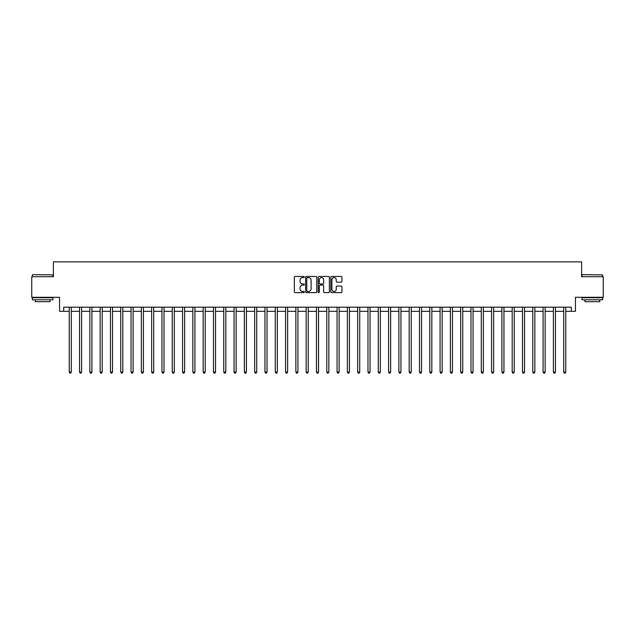 <?xml version="1.0" encoding="UTF-8"?>
<svg xmlns="http://www.w3.org/2000/svg" width="635" height="635" viewBox="0 0 635 635"><rect width="100%" height="100%" fill="white"/><g stroke="black" fill="none" stroke-linecap="round" stroke-linejoin="round"><path stroke-width="0.95" d="M304.316 277.011A0.564 0.564 0 0 0 303.752 276.447L295.156 276.447A0.81 0.81 0 0 0 294.346 277.257L294.346 291.814A0.81 0.81 0 0 0 295.156 292.624L303.752 292.624A0.564 0.564 0 0 0 304.316 292.06A0.564 0.564 0 0 0 303.752 291.497L302.633 291.497A2.588 2.588 0 0 1 300.045 288.901L300.045 287.695A2.588 2.588 0 0 1 302.633 285.099L303.752 285.099A0.564 0.564 0 0 0 304.316 284.536A0.564 0.564 0 0 0 303.752 283.972L302.633 283.972A2.588 2.588 0 0 1 300.045 281.384L300.045 280.17A2.588 2.588 0 0 1 302.633 277.582L303.752 277.582A0.564 0.564 0 0 0 304.316 277.011M341.138 282.154A0.81 0.81 0 0 0 341.947 281.345L341.947 277.257A0.81 0.81 0 0 0 341.138 276.447L331.597 276.447A0.81 0.81 0 0 0 330.787 277.257L330.787 291.814A0.81 0.81 0 0 0 331.597 292.624L341.138 292.624A0.81 0.81 0 0 0 341.947 291.814L341.947 286.885A0.81 0.81 0 0 0 341.138 286.075L337.058 286.075A0.81 0.81 0 0 0 336.248 286.885L336.248 289.33A2.167 2.167 0 0 1 334.081 291.497A2.167 2.167 0 0 1 331.922 289.33L331.922 279.741A2.167 2.167 0 0 1 334.081 277.582A2.167 2.167 0 0 1 336.248 279.741L336.248 281.345A0.81 0.81 0 0 0 337.058 282.154L341.138 282.154M63.683 311.317L63.683 307.197L571.317 307.197L571.317 311.317L575.437 311.317L575.437 297.307L603.25 297.307L603.25 276.709L581.62 276.709L581.62 261.874L53.38 261.874L53.38 276.709L31.75 276.709L31.75 297.307L59.563 297.307L59.563 311.317L69.247 311.317M316.794 277.257A0.81 0.81 0 0 0 315.984 276.447L306.435 276.447A0.81 0.81 0 0 0 305.633 277.257L305.633 291.814A0.81 0.81 0 0 0 306.435 292.624L315.984 292.624A0.81 0.81 0 0 0 316.794 291.814L316.794 277.257M319.016 276.447L328.565 276.447A0.81 0.81 0 0 1 329.367 277.257L329.367 291.814A0.81 0.81 0 0 1 328.565 292.624L324.477 292.624A0.81 0.81 0 0 1 323.667 291.814L323.667 285.909A0.81 0.81 0 0 0 322.858 285.099L320.151 285.099A0.81 0.81 0 0 0 319.341 285.909L319.341 292.06A0.564 0.564 0 0 1 318.778 292.624A0.564 0.564 0 0 1 318.206 292.06L318.206 277.257A0.81 0.81 0 0 1 319.016 276.447M71.303 311.317L79.55 311.317M81.605 311.317L89.845 311.317M91.908 311.317L100.147 311.317M102.211 311.317L110.45 311.317M112.506 311.317L120.753 311.317M122.809 311.317L131.048 311.317M133.112 311.317L141.351 311.317M143.415 311.317L151.654 311.317M153.718 311.317L161.957 311.317M164.013 311.317L172.26 311.317M174.315 311.317L182.555 311.317M184.618 311.317L192.857 311.317M194.921 311.317L203.16 311.317M205.216 311.317L213.463 311.317M215.519 311.317L223.758 311.317M225.822 311.317L234.061 311.317M236.125 311.317L244.364 311.317M246.42 311.317L254.667 311.317M256.723 311.317L264.962 311.317M267.025 311.317L275.265 311.317M277.328 311.317L285.567 311.317M287.623 311.317L295.87 311.317M297.926 311.317L306.165 311.317M308.229 311.317L316.468 311.317M318.532 311.317L326.771 311.317M328.835 311.317L337.074 311.317M339.13 311.317L347.377 311.317M349.433 311.317L357.672 311.317M359.735 311.317L367.975 311.317M370.038 311.317L378.277 311.317M380.333 311.317L388.58 311.317M390.636 311.317L398.875 311.317M400.939 311.317L409.178 311.317M411.242 311.317L419.481 311.317M421.537 311.317L429.784 311.317M431.84 311.317L440.079 311.317M442.143 311.317L450.382 311.317M452.445 311.317L460.685 311.317M462.74 311.317L470.987 311.317M473.043 311.317L481.282 311.317M483.346 311.317L491.585 311.317M493.649 311.317L501.888 311.317M503.952 311.317L512.191 311.317M514.247 311.317L522.494 311.317M524.55 311.317L532.789 311.317M534.853 311.317L543.092 311.317M545.155 311.317L553.395 311.317M555.45 311.317L563.697 311.317M565.753 311.317L571.317 311.317M307.332 277.582A0.564 0.564 0 0 0 306.761 278.146L306.761 290.925A0.564 0.564 0 0 0 307.332 291.497L308.499 291.497A2.588 2.588 0 0 0 311.087 288.901L311.087 280.17A2.588 2.588 0 0 0 308.499 277.582L307.332 277.582M323.667 279.781A2.167 2.167 0 0 0 321.5 277.622A2.167 2.167 0 0 0 319.341 279.781L319.341 283.162A0.81 0.81 0 0 0 320.151 283.972L322.858 283.972A0.81 0.81 0 0 0 323.667 283.162L323.667 279.781M71.406 307.197L71.366 307.3A0.826 0.826 90.2 0 0 71.303 307.61L71.303 372.054L69.247 372.054L69.247 307.61A0.826 0.826 90.2 0 0 69.183 307.3L69.144 307.197M71.303 372.054L70.691 373.126L69.866 373.126L69.247 372.054M81.709 307.197L81.669 307.3A0.826 0.826 0 0 0 81.605 307.61L81.605 372.054L79.55 372.054L79.55 307.61A0.826 0.826 0 0 0 79.486 307.3L79.446 307.197M81.605 372.054L80.986 373.126L80.161 373.126L79.55 372.054M92.011 307.197L91.964 307.3A0.826 0.826 0 0 0 91.908 307.61L91.908 372.054L89.845 372.054L89.845 307.61A0.826 0.826 0 0 0 89.789 307.3L89.749 307.197M91.908 372.054L91.289 373.126L90.464 373.126L89.845 372.054M102.314 307.197L102.267 307.3A0.826 0.826 0 0 0 102.211 307.61L102.211 372.054L100.147 372.054L100.147 307.61A0.826 0.826 0 0 0 100.092 307.3L100.044 307.197M102.211 372.054L101.592 373.126L100.767 373.126L100.147 372.054M112.609 307.197L112.57 307.3A0.826 0.826 0 0 0 112.506 307.61L112.506 372.054L110.45 372.054L110.45 307.61A0.826 0.826 0 0 0 110.387 307.3L110.347 307.197M112.506 372.054L111.895 373.126L111.069 373.126L110.45 372.054M32.615 274.645L52.967 274.891L32.615 274.645M42.672 299.784L32.369 299.784L32.369 297.72L52.967 297.72L52.967 299.784L42.672 299.784M50.086 299.784L50.086 301.681L35.25 301.681L35.25 299.784M582.279 274.645L602.631 274.891L582.279 274.645M592.328 299.784L582.033 299.784L582.033 297.72L602.631 297.72L602.631 299.784L592.328 299.784M599.75 299.784L599.75 301.681L584.914 301.681L584.914 299.784M122.912 307.197L122.873 307.3A0.826 0.826 0 0 0 122.809 307.61L122.809 372.054L120.753 372.054L120.753 307.61A0.826 0.826 0 0 0 120.69 307.3L120.65 307.197M122.809 372.054L122.19 373.126L121.372 373.126L120.753 372.054M133.215 307.197L133.175 307.3A0.826 0.826 0 0 0 133.112 307.61L133.112 372.054L131.048 372.054L131.048 307.61A0.826 0.826 0 0 0 130.993 307.3L130.953 307.197M133.112 372.054L132.493 373.126L131.667 373.126L131.048 372.054M143.518 307.197L143.47 307.3A0.826 0.826 0 0 0 143.415 307.61L143.415 372.054L141.351 372.054L141.351 307.61A0.826 0.826 0 0 0 141.295 307.3L141.248 307.197M143.415 372.054L142.796 373.126L141.97 373.126L141.351 372.054M153.813 307.197L153.773 307.3A0.826 0.826 0 0 0 153.718 307.61L153.718 372.054L151.654 372.054L151.654 307.61A0.826 0.826 0 0 0 151.59 307.3L151.551 307.197M153.718 372.054L153.099 373.126L152.273 373.126L151.654 372.054M164.116 307.197L164.076 307.3A0.826 0.826 0 0 0 164.013 307.61L164.013 372.054L161.957 372.054L161.957 307.61A0.826 0.826 0 0 0 161.893 307.3L161.854 307.197M164.013 372.054L163.393 373.126L162.576 373.126L161.957 372.054M174.419 307.197L174.379 307.3A0.826 0.826 0 0 0 174.315 307.61L174.315 372.054L172.26 372.054L172.26 307.61A0.826 0.826 0 0 0 172.196 307.3L172.156 307.197M174.315 372.054L173.696 373.126L172.871 373.126L172.26 372.054M184.721 307.197L184.674 307.3A0.826 0.826 0 0 0 184.618 307.61L184.618 372.054L182.555 372.054L182.555 307.61A0.826 0.826 0 0 0 182.499 307.3L182.451 307.197M184.618 372.054L183.999 373.126L183.174 373.126L182.555 372.054M195.016 307.197L194.977 307.3A0.826 0.826 0 0 0 194.921 307.61L194.921 372.054L192.857 372.054L192.857 307.61A0.826 0.826 0 0 0 192.802 307.3L192.754 307.197M194.921 372.054L194.302 373.126L193.477 373.126L192.857 372.054M205.319 307.197L205.28 307.3A0.826 0.826 0 0 0 205.216 307.61L205.216 372.054L203.16 372.054L203.16 307.61A0.826 0.826 0 0 0 203.097 307.3L203.057 307.197M205.216 372.054L204.597 373.126L203.779 373.126L203.16 372.054M215.622 307.197L215.583 307.3A0.826 0.826 0 0 0 215.519 307.61L215.519 372.054L213.463 372.054L213.463 307.61A0.826 0.826 0 0 0 213.4 307.3L213.36 307.197M215.519 372.054L214.9 373.126L214.074 373.126L213.463 372.054M225.925 307.197L225.877 307.3A0.826 0.826 0 0 0 225.822 307.61L225.822 372.054L223.758 372.054L223.758 307.61A0.826 0.826 0 0 0 223.703 307.3L223.663 307.197M225.822 372.054L225.203 373.126L224.377 373.126L223.758 372.054M236.22 307.197L236.18 307.3A0.826 0.826 0 0 0 236.125 307.61L236.125 372.054L234.061 372.054L234.061 307.61A0.826 0.826 0 0 0 234.005 307.3L233.958 307.197M236.125 372.054L235.506 373.126L234.68 373.126L234.061 372.054M246.523 307.197L246.483 307.3A0.826 0.826 0 0 0 246.42 307.61L246.42 372.054L244.364 372.054L244.364 307.61A0.826 0.826 0 0 0 244.3 307.3L244.261 307.197M246.42 372.054L245.808 373.126L244.983 373.126L244.364 372.054M256.826 307.197L256.786 307.3A0.826 0.826 0 0 0 256.723 307.61L256.723 372.054L254.667 372.054L254.667 307.61A0.826 0.826 0 0 0 254.603 307.3L254.564 307.197M256.723 372.054L256.103 373.126L255.278 373.126L254.667 372.054M267.129 307.197L267.081 307.3A0.826 0.826 0 0 0 267.025 307.61L267.025 372.054L264.962 372.054L264.962 307.61A0.826 0.826 0 0 0 264.906 307.3L264.866 307.197M267.025 372.054L266.406 373.126L265.581 373.126L264.962 372.054M277.431 307.197L277.384 307.3A0.826 0.826 0 0 0 277.328 307.61L277.328 372.054L275.265 372.054L275.265 307.61A0.826 0.826 0 0 0 275.209 307.3L275.161 307.197M277.328 372.054L276.709 373.126L275.884 373.126L275.265 372.054M287.726 307.197L287.687 307.3A0.826 0.826 0 0 0 287.623 307.61L287.623 372.054L285.567 372.054L285.567 307.61A0.826 0.826 0 0 0 285.504 307.3L285.464 307.197M287.623 372.054L287.012 373.126L286.187 373.126L285.567 372.054M298.029 307.197L297.99 307.3A0.826 0.826 0 0 0 297.926 307.61L297.926 372.054L295.87 372.054L295.87 307.61A0.826 0.826 0 0 0 295.807 307.3L295.767 307.197M297.926 372.054L297.307 373.126L296.489 373.126L295.87 372.054M308.332 307.197L308.292 307.3A0.826 0.826 0 0 0 308.229 307.61L308.229 372.054L306.165 372.054L306.165 307.61A0.826 0.826 0 0 0 306.11 307.3L306.07 307.197M308.229 372.054L307.61 373.126L306.784 373.126L306.165 372.054M318.635 307.197L318.587 307.3A0.826 0.826 0 0 0 318.532 307.61L318.532 372.054L316.468 372.054L316.468 307.61A0.826 0.826 0 0 0 316.413 307.3L316.365 307.197M318.532 372.054L317.913 373.126L317.087 373.126L316.468 372.054M328.93 307.197L328.89 307.3A0.826 0.826 0 0 0 328.835 307.61L328.835 372.054L326.771 372.054L326.771 307.61A0.826 0.826 0 0 0 326.707 307.3L326.668 307.197M328.835 372.054L328.216 373.126L327.39 373.126L326.771 372.054M339.233 307.197L339.193 307.3A0.826 0.826 0 0 0 339.13 307.61L339.13 372.054L337.074 372.054L337.074 307.61A0.826 0.826 0 0 0 337.01 307.3L336.971 307.197M339.13 372.054L338.511 373.126L337.693 373.126L337.074 372.054M349.536 307.197L349.496 307.3A0.826 0.826 0 0 0 349.433 307.61L349.433 372.054L347.377 372.054L347.377 307.61A0.826 0.826 0 0 0 347.313 307.3L347.274 307.197M349.433 372.054L348.813 373.126L347.988 373.126L347.377 372.054M359.839 307.197L359.791 307.3A0.826 0.826 0 0 0 359.735 307.61L359.735 372.054L357.672 372.054L357.672 307.61A0.826 0.826 0 0 0 357.616 307.3L357.568 307.197M359.735 372.054L359.116 373.126L358.291 373.126L357.672 372.054M370.134 307.197L370.094 307.3A0.826 0.826 0 0 0 370.038 307.61L370.038 372.054L367.975 372.054L367.975 307.61A0.826 0.826 0 0 0 367.919 307.3L367.871 307.197M370.038 372.054L369.419 373.126L368.594 373.126L367.975 372.054M380.436 307.197L380.397 307.3A0.826 0.826 0 0 0 380.333 307.61L380.333 372.054L378.277 372.054L378.277 307.61A0.826 0.826 0 0 0 378.214 307.3L378.174 307.197M380.333 372.054L379.722 373.126L378.897 373.126L378.277 372.054M390.739 307.197L390.7 307.3A0.826 0.826 0 0 0 390.636 307.61L390.636 372.054L388.58 372.054L388.58 307.61A0.826 0.826 0 0 0 388.517 307.3L388.477 307.197M390.636 372.054L390.017 373.126L389.191 373.126L388.58 372.054M401.042 307.197L400.995 307.3A0.826 0.826 0 0 0 400.939 307.61L400.939 372.054L398.875 372.054L398.875 307.61A0.826 0.826 0 0 0 398.82 307.3L398.78 307.197M400.939 372.054L400.32 373.126L399.494 373.126L398.875 372.054M411.337 307.197L411.297 307.3A0.826 0.826 0 0 0 411.242 307.61L411.242 372.054L409.178 372.054L409.178 307.61A0.826 0.826 0 0 0 409.123 307.3L409.075 307.197M411.242 372.054L410.623 373.126L409.797 373.126L409.178 372.054M421.64 307.197L421.6 307.3A0.826 0.826 0 0 0 421.537 307.61L421.537 372.054L419.481 372.054L419.481 307.61A0.826 0.826 0 0 0 419.417 307.3L419.378 307.197M421.537 372.054L420.926 373.126L420.1 373.126L419.481 372.054M431.943 307.197L431.903 307.3A0.826 0.826 0 0 0 431.84 307.61L431.84 372.054L429.784 372.054L429.784 307.61A0.826 0.826 0 0 0 429.72 307.3L429.681 307.197M431.84 372.054L431.221 373.126L430.403 373.126L429.784 372.054M442.246 307.197L442.198 307.3A0.826 0.826 0 0 0 442.143 307.61L442.143 372.054L440.079 372.054L440.079 307.61A0.826 0.826 0 0 0 440.023 307.3L439.984 307.197M442.143 372.054L441.523 373.126L440.698 373.126L440.079 372.054M452.549 307.197L452.501 307.3A0.826 0.826 0 0 0 452.445 307.61L452.445 372.054L450.382 372.054L450.382 307.61A0.826 0.826 0 0 0 450.326 307.3L450.278 307.197M452.445 372.054L451.826 373.126L451.001 373.126L450.382 372.054M462.844 307.197L462.804 307.3A0.826 0.826 0 0 0 462.74 307.61L462.74 372.054L460.685 372.054L460.685 307.61A0.826 0.826 0 0 0 460.621 307.3L460.581 307.197M462.74 372.054L462.129 373.126L461.304 373.126L460.685 372.054M473.146 307.197L473.107 307.3A0.826 0.826 0 0 0 473.043 307.61L473.043 372.054L470.987 372.054L470.987 307.61A0.826 0.826 0 0 0 470.924 307.3L470.884 307.197M473.043 372.054L472.424 373.126L471.607 373.126L470.987 372.054M483.449 307.197L483.41 307.3A0.826 0.826 0 0 0 483.346 307.61L483.346 372.054L481.282 372.054L481.282 307.61A0.826 0.826 0 0 0 481.227 307.3L481.187 307.197M483.346 372.054L482.727 373.126L481.901 373.126L481.282 372.054M493.752 307.197L493.705 307.3A0.826 0.826 0 0 0 493.649 307.61L493.649 372.054L491.585 372.054L491.585 307.61A0.826 0.826 0 0 0 491.53 307.3L491.482 307.197M493.649 372.054L493.03 373.126L492.204 373.126L491.585 372.054M504.047 307.197L504.007 307.3A0.826 0.826 0 0 0 503.952 307.61L503.952 372.054L501.888 372.054L501.888 307.61A0.826 0.826 0 0 0 501.825 307.3L501.785 307.197M503.952 372.054L503.333 373.126L502.507 373.126L501.888 372.054M514.35 307.197L514.31 307.3A0.826 0.826 0 0 0 514.247 307.61L514.247 372.054L512.191 372.054L512.191 307.61A0.826 0.826 0 0 0 512.128 307.3L512.088 307.197M514.247 372.054L513.628 373.126L512.81 373.126L512.191 372.054M524.653 307.197L524.613 307.3A0.826 0.826 0 0 0 524.55 307.61L524.55 372.054L522.494 372.054L522.494 307.61A0.826 0.826 0 0 0 522.43 307.3L522.391 307.197M524.55 372.054L523.931 373.126L523.105 373.126L522.494 372.054M534.956 307.197L534.908 307.3A0.826 0.826 0 0 0 534.853 307.61L534.853 372.054L532.789 372.054L532.789 307.61A0.826 0.826 0 0 0 532.733 307.3L532.686 307.197M534.853 372.054L534.233 373.126L533.408 373.126L532.789 372.054M545.251 307.197L545.211 307.3A0.826 0.826 0 0 0 545.155 307.61L545.155 372.054L543.092 372.054L543.092 307.61A0.826 0.826 0 0 0 543.036 307.3L542.989 307.197M545.155 372.054L544.536 373.126L543.711 373.126L543.092 372.054M555.554 307.197L555.514 307.3A0.826 0.826 0 0 0 555.45 307.61L555.45 372.054L553.395 372.054L553.395 307.61A0.826 0.826 0 0 0 553.331 307.3L553.291 307.197M555.45 372.054L554.839 373.126L554.014 373.126L553.395 372.054M565.856 307.197L565.817 307.3A0.826 0.826 0 0 0 565.753 307.61L565.753 372.054L563.697 372.054L563.697 307.61A0.826 0.826 0 0 0 563.634 307.3L563.594 307.197M565.753 372.054L565.134 373.126L564.309 373.126L563.697 372.054M32.369 276.709L32.369 274.891M37.068 297.72L37.068 297.307M48.276 297.72L48.276 297.307M52.967 276.709L52.967 274.891M582.033 276.709L582.033 274.891M586.724 297.72L586.724 297.307M597.932 297.72L597.932 297.307M602.631 276.709L602.631 274.891"/></g></svg>
